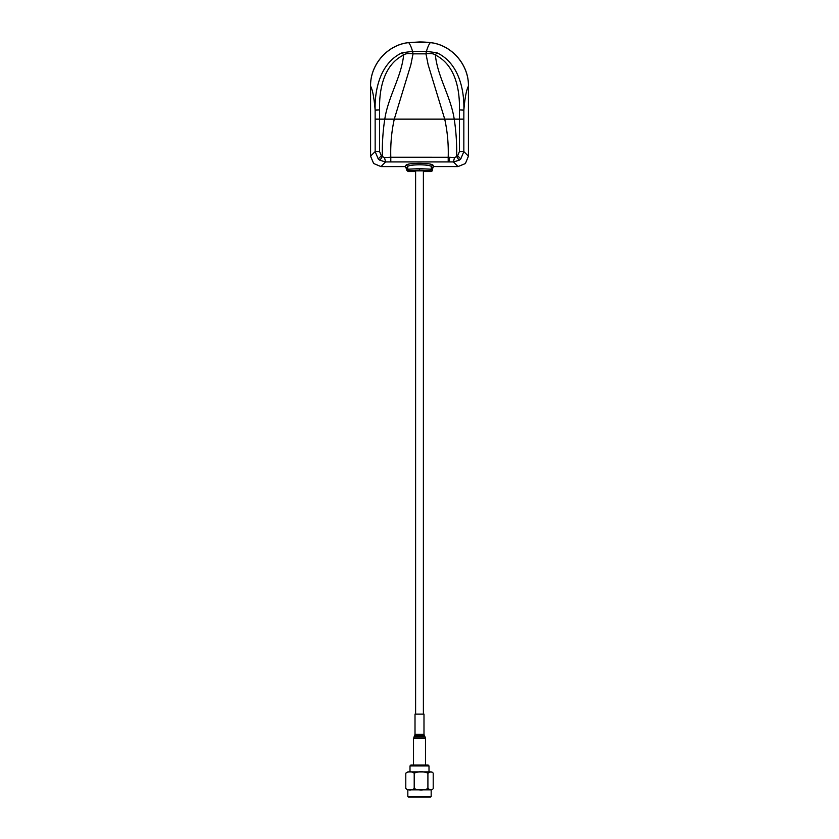 <?xml version="1.0" encoding="UTF-8"?>
<svg xmlns="http://www.w3.org/2000/svg" width="839" height="839" viewBox="0 0 839 839"><rect width="100%" height="100%" fill="white"/><g stroke="black" fill="none" stroke-linecap="round" stroke-linejoin="round"><path stroke-width="1.26" d="M412.683 51.368L413.029 53.864L410.858 64.75L394.278 119.138L379.606 119.138L379.585 109.919L375.138 110.119C374.561 89.658 380.256 62.862 402.248 52.71L412.683 51.368L426.432 51.378C427.659 47.194 428.949 44.268 430.302 42.632L430.302 42.632C451.739 44.876 468.907 64.876 468.414 86.207L468.435 156.18L465.404 163.542L458.031 166.552L453.406 161.927L385.594 161.927L384.451 157.501L382.322 156.599L379.941 160.301L385.594 161.927L380.969 166.583L405.153 166.583L406.233 164.884C407.985 163.909 412.4 163.395 419.5 163.322C426.6 163.395 431.015 163.909 432.767 164.884L431.277 166.353C429.631 165.377 425.709 164.863 419.5 164.801C413.291 164.863 409.369 165.377 407.723 166.353L406.233 164.884M426.317 51.368L425.971 53.853L428.142 64.75L444.722 119.138L454.214 119.138C450.826 96.621 437.528 76.748 435.368 55.017C455.147 64.75 459.982 89.154 459.415 109.919L463.862 110.119C464.921 97.66 466.432 89.689 468.414 86.207L468.414 156.18L465.404 163.542L458.031 166.583L433.847 166.552L433.029 166.783L432.389 170.076L430.879 171.565A1.5 1.489 -52.4 0 0 432.379 170.065L431.277 169.226L431.277 166.353M410.313 171.565L408.111 171.565L411.12 170.873L427.88 170.873L430.889 171.565L429.788 170.726L419.5 170.128L409.212 170.726L408.111 171.565L405.153 166.552M379.585 109.919C379.029 89.364 383.748 64.802 403.632 55.017C404.922 53.696 407.964 53.308 412.757 53.843L426.243 53.843C431.026 53.308 434.067 53.696 435.368 55.017L436.752 52.71C458.639 62.789 464.449 89.5 463.862 110.119L463.841 119.138L454.214 119.138C456.08 131.115 456.898 143.595 456.678 156.599L454.549 157.501L449.777 157.26L448.886 161.696M426.243 53.843L426.432 51.378L436.752 52.71M459.415 109.919L459.394 151.607L463.841 151.607L460.779 158.917L459.059 160.301L453.406 161.927L454.549 157.501M448.204 161.686L448.204 157.239C448.603 144.287 447.449 131.587 444.722 119.138L394.278 119.138C391.561 131.503 390.397 144.203 390.796 157.239L384.451 157.501M381.336 155.802L379.606 151.607L375.159 151.607L375.138 110.119C374.079 97.66 372.568 89.689 370.586 86.207L370.586 156.18L373.638 163.5L370.565 156.18L375.159 151.607L378.221 158.917L381.336 155.802L382.322 156.599C382.102 143.595 382.92 131.115 384.786 119.138C388.174 96.621 401.472 76.748 403.632 55.017L402.248 52.71M428.687 171.565L430.889 171.565L432.389 170.076L432.389 168.073L431.277 166.374M409.212 170.726L407.723 169.226L419.5 168.629L431.277 169.226L429.788 170.726M407.723 166.374L407.723 169.226L406.611 170.076L406.621 168.073L407.723 166.353M408.111 171.565L406.621 170.065L408.111 171.565M458.031 166.583L433.847 166.552L432.767 164.884M430.302 42.632A86.176 86.176 0 0 0 419.5 41.95L408.698 42.632C387.356 44.876 370.093 64.781 370.586 86.207C370.009 64.792 387.303 44.782 408.687 42.579L430.313 42.579C451.697 44.782 468.991 64.792 468.435 86.207M378.221 158.917L379.941 160.301M406.611 168.073L405.153 166.583L380.969 166.583L373.638 163.5L380.969 166.552M390.796 161.686L390.796 157.239L449.777 157.26M459.059 160.301L456.678 156.599L457.664 155.802L460.779 158.917M412.757 53.843L412.568 51.378C411.341 47.183 410.051 44.268 408.698 42.632L430.313 42.579M428.446 171.387L423.391 171.565L428.32 171.565L427.46 170.873L423.391 170.873M410.061 171.565L415.609 171.565L410.061 171.565L410.921 170.873L415.609 171.02M423.989 734.282L423.989 714.136L415.011 714.136L415.011 734.282L423.989 734.282L424.387 735.782L414.613 735.782L413.512 738.488L425.488 738.488L425.09 736.988L413.91 736.988M432.463 772.268L433.207 773.159L433.207 788.608L432.463 789.499L430.564 789.845L427.911 788.608L427.911 773.159C423.349 771.314 418.787 771.314 414.204 773.159C411.404 771.314 408.603 771.314 405.793 773.159L407.827 771.901L431.173 771.901L432.463 772.268L430.564 771.922L427.911 773.159M431.173 789.866L407.827 789.866L407.827 796.452L431.173 796.452L431.173 789.866L432.463 789.499M431.173 796.452L430.575 797.05L408.425 797.05L407.827 796.452M409.998 765.923L410.89 765.021L428.11 765.021L429.002 765.923L409.998 765.923L409.998 771.901M427.911 788.608C423.349 790.453 418.787 790.453 414.204 788.608L414.204 773.159M414.204 788.608C411.404 790.453 408.603 790.453 405.793 788.608L405.793 773.159M405.793 788.608L407.827 789.866M463.841 119.138L463.841 151.607L468.414 156.18M459.394 151.607L457.664 155.802M419.5 170.128L419.5 168.629M432.389 168.073L433.847 166.583M375.159 119.138L379.606 119.138L379.606 151.607M423.391 170.778L423.391 714.136M415.609 170.778L415.609 714.136M370.565 156.18L370.565 86.207M415.011 734.282L414.613 735.782M413.512 765.021L413.512 738.488M425.488 765.021L425.488 738.488M424.387 735.782L425.09 736.988M429.002 771.901L429.002 765.923"/></g></svg>
